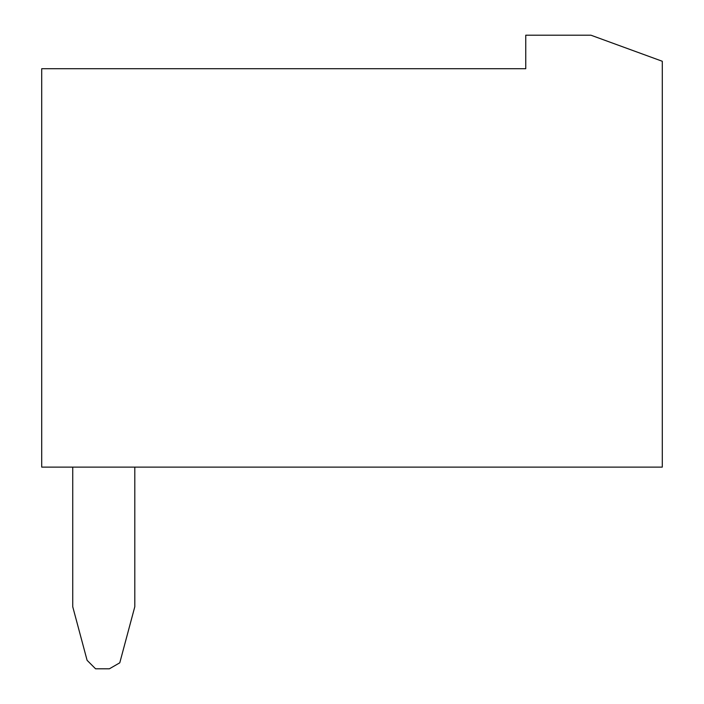 <?xml version="1.0" encoding="UTF-8"?>
<svg xmlns="http://www.w3.org/2000/svg" width="704" height="704" viewBox="0 0 704 704"><rect width="100%" height="100%" fill="white"/><g stroke="black" fill="none" stroke-linecap="round" stroke-linejoin="round"><path stroke-width="1.06" d="M41.712 467.113L662.288 467.113L662.288 61.266L590.92 35.2L525.756 35.2L525.756 68.71L41.712 68.71L41.712 467.113M134.798 467.113L134.798 606.742L119.777 662.807L109.393 668.8L95.577 668.8L87.102 660.326L72.741 606.742L72.741 467.113"/></g></svg>
